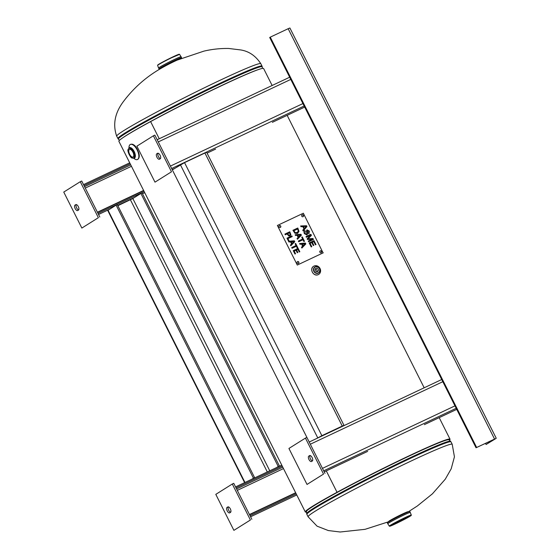 <?xml version="1.0" encoding="UTF-8"?>
<svg xmlns="http://www.w3.org/2000/svg" width="560" height="560" viewBox="0 0 560 560"><rect width="100%" height="100%" fill="white"/><g stroke="black" fill="none" stroke-linecap="round" stroke-linejoin="round"><path stroke-width="0.84" d="M272.139 85.491L263.599 68.509A80.99 3.962 153.3 0 0 224.35 84.357A80.99 3.962 153.3 0 0 150.619 121.597L150.612 121.604A80.99 3.962 153.3 0 0 118.881 141.288L305.312 511.966A80.99 3.962 -26.7 0 1 337.043 492.275A80.99 3.962 -26.7 0 1 410.781 455.028A80.99 3.962 -26.7 0 1 450.023 439.18A80.99 3.962 -26.7 0 1 449.4 440.195M150.619 121.597L159.243 138.747L150.612 121.604M326.298 470.904L337.043 492.275L326.298 470.904M306.495 512.071A80.99 3.962 -26.7 0 1 305.312 511.966M388.752 521.521A10.836 0.532 -26.7 0 1 388.633 521.5A10.836 0.532 -26.7 0 1 389.599 520.744A10.836 0.532 -26.7 0 1 400.365 515.018A10.836 0.532 -26.7 0 1 408.002 511.756A10.836 0.532 -26.7 0 1 407.946 511.868M116.69 136.192A80.661 3.948 153.3 0 1 186.977 96.425A80.661 3.948 153.3 0 1 260.813 63.707C255.647 55.811 248.906 51.219 240.59 49.924L228.753 48.475C220.36 48.321 212.058 49.21 203.861 51.142L177.205 60.095A10.836 0.532 153.3 0 0 163.632 66.92C147.763 75.523 134.428 86.989 123.62 101.297C114.898 112.77 112.581 124.397 116.69 136.192L118.363 139.216A80.535 3.941 -26.7 0 1 188.496 99.449A80.535 3.941 -26.7 0 1 262.241 66.85L262.017 66.101A80.661 3.948 153.3 0 0 188.181 98.826A80.661 3.948 153.3 0 0 117.894 138.593M407.645 517.37A8.995 0.441 -26.7 0 1 398.706 522.116A8.995 0.441 -26.7 0 1 392.364 524.825A8.995 0.441 -26.7 0 1 400.211 520.387A8.995 0.441 -26.7 0 1 408.443 516.74A8.995 0.441 -26.7 0 1 407.645 517.37M179.942 58.912L179.886 58.758A10.584 0.518 153.3 0 0 174.552 60.921A10.584 0.518 153.3 0 0 160.965 68.271L161.056 68.411M318.339 274.589A4.788 4.249 -122.1 0 1 312.459 272.356A4.788 4.249 -122.1 0 1 313.642 266.259A4.788 4.249 -122.1 0 1 319.788 268.051A4.788 4.249 -122.1 0 1 318.731 274.372A4.788 4.249 -122.1 0 1 318.339 274.589M316.925 271.705A1.82 1.617 57.9 0 0 315.252 269.045M315.959 268.324A1.82 1.617 -122.1 0 1 317.744 271.488A1.82 1.617 -122.1 0 1 315.812 268.401A1.82 1.617 -122.1 0 1 315.959 268.324M133.175 157.003A4.235 1.939 64.7 0 1 133.112 157.038A4.235 1.939 64.7 0 1 129.521 154.049A4.235 1.939 64.7 0 1 129.493 149.38A4.235 1.939 64.7 0 1 132.993 152.327A4.235 1.939 64.7 0 1 133.175 157.003M128.968 147.854A8.316 3.808 64.7 0 1 130.361 144.459A8.316 3.808 64.7 0 1 137.256 150.15A8.316 3.808 64.7 0 1 137.641 159.404A8.316 3.808 64.7 0 1 137.459 159.502A8.316 3.808 64.7 0 1 133.952 158.424M294.959 254.023L293.258 250.649L298.123 248.353L299.824 251.727L299.25 252L297.913 249.34L296.576 249.97L297.829 252.448L297.248 252.721L296.002 250.243L294.196 251.09L295.533 253.75L294.959 254.023M295.512 253.764L294.196 251.09M297.801 252.462L296.576 249.97M299.803 251.741L298.102 248.367L293.265 250.649M292.075 248.29L291.711 247.569L296.002 245.546L295.092 243.733L295.666 243.467L297.85 247.807L297.276 248.073L296.366 246.267L292.075 248.29M297.829 247.814L295.645 243.481L295.092 243.74M296.002 245.546L291.718 247.576M291.172 241.787L291.984 243.467L293.881 241.535L291.172 241.787L292.012 243.453M288.603 241.269L294.308 240.814L294.77 241.682L290.822 245.798L290.444 245.042L291.557 243.908L290.521 241.85L288.911 242.004L286.986 238.168L291.851 235.872L292.208 236.586L287.917 238.609L289.135 241.024L288.603 241.269L294.329 240.8L294.749 241.696L290.822 245.791M289.107 241.031L287.917 238.609M292.187 236.6L291.83 235.886L286.986 238.168M302.218 244.048L303.03 245.728L304.927 243.796L302.218 244.048L303.058 245.714M299.957 244.258L299.593 243.537L305.375 243.061L305.816 243.943L301.868 248.059L301.49 247.303L302.603 246.169L301.567 244.111L299.957 244.258M301.868 248.052L305.795 243.957L305.354 243.075L299.6 243.544M298.704 241.759L298.34 241.038L302.631 239.015L301.721 237.209L302.295 236.936L304.479 241.276L303.898 241.542L302.988 239.736L298.704 241.759M304.451 241.283L302.274 236.95L301.721 237.209M302.631 239.015L298.34 241.045M293.853 230.748L295.204 232.631L297.136 232.652L298.298 231.091L297.598 228.977L293.832 230.762L295.183 232.645L297.43 232.491M299.005 231.343L297.507 233.401L294.91 233.261L292.936 230.293L297.801 227.997L298.984 231.357L297.78 228.011L292.936 230.293M297.864 233.205L297.507 233.401M297.479 233.415L298.984 231.357M311.206 246.946L309.176 242.914L314.041 240.618L316.008 244.531L315.434 244.797L313.831 241.605L312.34 242.312L313.845 245.301L313.271 245.574L311.766 242.578L310.114 243.362L311.78 246.68L311.206 246.946M311.759 246.687L310.114 243.362M313.824 245.308L312.34 242.312M315.987 244.538L314.02 240.632L309.183 242.921M306.348 237.286L305.998 236.593L310.863 234.304L311.402 235.375L307.993 238.889L312.977 238.497L313.46 239.456L308.595 241.752L308.245 241.066L312.319 239.141L307.454 239.491L307.132 238.847L310.485 235.326L306.348 237.286M312.319 239.141L308.252 241.066M313.432 239.47L312.956 238.511L307.993 238.889L311.381 235.389L310.842 234.318L306.005 236.6M307.041 234.913L307.601 233.527L306.894 234.99L304.437 233.681C303.737 232.197 303.898 231.175 304.92 230.601L305.312 231.252L304.899 230.615M307.132 230.923L307.433 230.524L307.622 233.513L307.104 230.937L307.433 230.524L307.132 230.923M308.917 233.842L309.344 231.126L307.048 229.852L309.365 231.112L308.938 233.828L308.546 233.17L308.812 231.406L307.454 230.51M305.312 231.252L304.99 233.38L306.495 234.332L306.859 233.373L306.397 231.105L306.929 229.915M306.474 234.346L304.969 233.394L305.291 231.266M304.353 228.41L306.236 226.352L303.408 226.59L304.332 228.424L303.429 226.576M301.035 226.723L300.65 225.967L306.558 225.743L306.95 226.513L303.191 231.014L302.785 230.202L303.94 228.879L302.806 226.618L301.035 226.723M303.191 231.007L306.929 226.527L306.537 225.757L300.657 225.974M297.794 235.256L298.613 236.936L300.503 235.004L297.794 235.256L298.634 236.922M295.54 235.473L295.176 234.745L300.951 234.269L301.399 235.151L297.451 239.267L297.066 238.511L298.179 237.377L297.143 235.319L295.54 235.473M297.444 239.26L301.378 235.165L300.93 234.283L295.183 234.759M290.185 234.402L289.59 232.757L287.63 233.688L288.743 235.186L289.646 235.144L290.185 234.402M287.651 233.674L288.743 235.186M288.764 235.172L289.618 235.158M290.878 234.689L290.038 235.879L288.722 235.914L287.098 233.933L285.285 234.787L284.921 234.073L289.786 231.777L290.857 234.703L289.765 231.791L284.928 234.073M290.017 235.893L290.857 234.703M323.246 252.812L297.297 265.055L277.389 225.463L303.338 213.227L323.099 252.903M280.371 227.402A1.008 0.896 -122.1 0 1 279.377 225.645A1.008 0.896 -122.1 0 1 280.455 227.353A1.008 0.896 -122.1 0 1 280.371 227.402A1.008 0.896 57.9 0 0 279.314 225.694A1.008 0.896 57.9 0 0 279.307 225.694M298.466 263.389A1.008 0.896 -122.1 0 1 297.479 261.632A1.008 0.896 -122.1 0 1 298.55 263.34A1.008 0.896 -122.1 0 1 298.466 263.389A1.008 0.896 57.9 0 0 297.409 261.688M321.174 252.679A1.008 0.896 -122.1 0 1 320.18 250.922A1.008 0.896 -122.1 0 1 321.258 252.63A1.008 0.896 -122.1 0 1 321.174 252.679M303.072 216.692A1.008 0.896 -122.1 0 1 302.085 214.935A1.008 0.896 -122.1 0 1 303.156 216.643A1.008 0.896 -122.1 0 1 303.072 216.692A1.008 0.896 57.9 0 0 302.015 214.984A1.008 0.896 57.9 0 0 302.008 214.984M320.117 250.971A1.008 0.896 57.9 0 0 320.11 250.978A1.008 0.896 57.9 0 1 321.181 252.672M297.297 265.055L277.389 225.463M495.936 438.501L486.101 444.493L494.949 438.907L476.042 447.762L495.936 438.501M485.499 443.303L486.101 444.493M494.501 438.97L288.162 28.707L270.27 37.149L269.703 37.506L476.042 447.762M288.162 28.707L289.905 28L496.244 438.263M270.27 37.149L476.609 447.412M456.736 409.367L424.396 424.62M367.661 451.388L324.226 471.877M310.044 455.518L308.805 456.106L309.729 455.546M308.805 456.106A3.024 1.386 -115.3 0 0 308.945 459.466A3.024 1.386 -115.3 0 0 311.451 461.538A3.024 1.386 -115.3 0 0 311.514 461.503L312.305 461.006A3.024 1.386 -115.3 0 0 312.165 457.646A3.024 1.386 -115.3 0 0 309.652 455.574A3.024 1.386 -115.3 0 0 309.589 455.609M312.438 460.894A3.024 1.386 64.7 0 1 310.268 458.507A3.024 1.386 64.7 0 1 310.121 455.525M288.925 448.455L305.431 438.095L323.533 474.082L307.027 484.442L288.925 448.455M307.027 484.442L323.533 474.082M324.989 473.396L306.887 437.409L305.431 438.095M304.696 107.072L272.356 122.325M215.621 149.086L207.074 153.125M174.531 168.476L172.186 169.582M158.011 153.216L156.765 153.804L157.689 153.251M156.765 153.804A3.024 1.386 -115.3 0 0 156.905 157.171A3.024 1.386 -115.3 0 0 159.411 159.243A3.024 1.386 -115.3 0 0 159.481 159.201L160.265 158.711A3.024 1.386 -115.3 0 0 160.125 155.344A3.024 1.386 -115.3 0 0 157.619 153.279A3.024 1.386 -115.3 0 0 157.549 153.314M160.398 158.599A3.024 1.386 64.7 0 1 158.228 156.205A3.024 1.386 64.7 0 1 158.081 153.23M136.885 146.16L153.391 135.8L171.493 171.787L154.987 182.147L136.885 146.16M154.987 182.147L171.493 171.787M172.949 171.101L154.847 135.114L153.391 135.8M281.757 465.129L235.564 486.92L236.054 487.886L282.24 466.095M295.75 492.947L249.557 514.738L250.047 515.711L296.233 493.92M228.27 506.856L227.024 507.444L227.948 506.884M227.024 507.444A3.024 1.386 -115.3 0 0 227.164 510.804A3.024 1.386 -115.3 0 0 229.67 512.876A3.024 1.386 -115.3 0 0 229.74 512.841L230.524 512.344A3.024 1.386 -115.3 0 0 230.384 508.984A3.024 1.386 -115.3 0 0 227.878 506.912A3.024 1.386 -115.3 0 0 227.808 506.947M230.657 512.239A3.024 1.386 64.7 0 1 228.494 509.845A3.024 1.386 64.7 0 1 228.347 506.87M251.853 519.309L233.758 483.322L232.302 484.008L250.404 519.995L233.898 530.355L250.404 519.995M233.898 530.355L215.796 494.368L232.302 484.008M129.717 162.834L83.524 184.618L84.014 185.591L130.2 163.8M143.71 190.652L97.517 212.443L98.007 213.409L144.193 191.618M76.23 204.561L74.984 205.142L75.908 204.589M74.984 205.142A3.024 1.386 -115.3 0 0 75.124 208.509A3.024 1.386 -115.3 0 0 77.63 210.581A3.024 1.386 -115.3 0 0 77.7 210.546L78.484 210.049A3.024 1.386 -115.3 0 0 78.344 206.682A3.024 1.386 -115.3 0 0 75.838 204.617A3.024 1.386 -115.3 0 0 75.768 204.652M78.617 209.937A3.024 1.386 64.7 0 1 76.454 207.543A3.024 1.386 64.7 0 1 76.307 204.568M99.813 217.007L81.718 181.02L80.262 181.706L98.364 217.693L81.858 228.06L98.364 217.693M81.858 228.06L63.756 192.073L80.262 181.706M204.918 153.013L206.661 152.306L343.994 425.362L342.251 426.069L204.918 153.013L184.541 162.624L321.874 435.68L316.743 438.466M342.692 426.23L343.994 425.362M341.53 426.776L317.905 437.92M309.211 442.029L441.721 379.512L309.211 442.022L172.326 169.862L184.541 162.624M321.874 435.68L342.251 426.069M244.622 482.643L107.73 210.462L116.123 205.142L253.456 478.198L251.671 479.318M116.123 205.142L117.285 204.596L254.618 477.652L252.833 478.772M254.618 477.652L253.456 478.198M276.451 467.628L278.236 466.508L140.903 193.452L132.825 198.527L117.845 205.716M140.903 193.452L142.065 192.906L279.398 465.962L277.62 467.082M278.236 466.508L279.398 465.962M314.083 508.725A80.661 3.948 -26.7 0 1 394.212 466.158A80.661 3.948 -26.7 0 1 451.017 441.882L450.548 441.259A80.535 3.941 153.3 0 0 393.239 465.864A80.535 3.941 153.3 0 0 313.873 508.06A80.535 3.941 153.3 0 0 306.67 513.618L306.887 514.367A80.661 3.948 -26.7 0 1 314.083 508.725M306.67 513.618L306.432 511.511A79.8 3.899 -26.7 0 1 313.572 505.995A79.8 3.899 -26.7 0 1 392.21 464.191A79.8 3.899 -26.7 0 1 448.987 439.81L450.548 441.259M388.136 521.913L365.043 529.326L340.151 532L328.314 530.551L317.079 526.169L308.098 516.768A80.661 3.948 -26.7 0 1 315.294 511.126A80.661 3.948 -26.7 0 1 395.423 468.559A80.661 3.948 -26.7 0 1 452.221 444.283L451.017 441.882M257.908 69.741A79.8 3.899 153.3 0 0 189.413 101.262A79.8 3.899 153.3 0 0 123.263 137.459M387.793 523.747A12.607 0.616 153.3 0 1 387.779 523.733L387.793 523.761A12.6 0.616 -26.7 0 1 388.92 522.872A12.6 0.616 -26.7 0 1 401.464 516.208A12.6 0.616 -26.7 0 1 410.312 512.435A12.607 0.616 153.3 0 0 410.305 512.407A12.607 0.616 153.3 0 0 401.429 516.201A12.607 0.616 153.3 0 0 388.906 522.851A12.607 0.616 153.3 0 0 387.779 523.733L387.338 522.844A12.607 0.616 -26.7 0 1 388.458 521.969A12.607 0.616 -26.7 0 1 400.981 515.312A12.607 0.616 -26.7 0 1 409.857 511.518L409.381 511.371C409.437 511.252 407.253 511.931 398.251 516.397L388.528 521.654A12.355 0.602 153.3 0 1 401.674 514.71A12.355 0.602 153.3 0 1 409.423 511.567M389.305 526.113L389.746 526.239C389.697 526.358 391.853 525.686 400.631 521.325C412.405 515.305 411.208 515.305 411.257 515.34L411.306 515.053A12.313 0.602 153.3 0 0 402.661 518.742A12.313 0.602 153.3 0 0 390.404 525.252A12.313 0.602 153.3 0 0 389.305 526.113L387.793 523.761M390.705 525.357A12.061 0.588 -26.7 0 1 409.325 515.935A12.061 0.588 -26.7 0 1 401.184 521.052A12.061 0.588 -26.7 0 1 390.705 525.357M160.286 68.866A12.355 0.602 -26.7 0 1 162.792 66.85A12.355 0.602 -26.7 0 1 175.238 60.494A12.355 0.602 -26.7 0 1 180.761 58.562L181.573 57.624A12.607 0.616 153.3 0 0 175.224 60.207A12.607 0.616 153.3 0 0 159.047 68.95L160.279 68.873M174.776 59.318A12.607 0.616 -26.7 0 1 181.125 56.742A12.6 0.616 153.3 0 0 181.111 56.714A12.6 0.616 153.3 0 0 174.769 59.297A12.6 0.616 153.3 0 0 158.592 68.04A12.6 0.616 153.3 0 0 158.599 68.054L158.606 68.068A12.607 0.616 -26.7 0 1 174.776 59.318M158.592 68.04L157.605 65.422A12.313 0.602 -26.7 0 1 173.404 56.882A12.313 0.602 -26.7 0 1 179.599 54.362L181.573 57.624M179.214 54.397A12.061 0.588 153.3 0 0 173.201 56.742A12.061 0.588 153.3 0 0 162.064 62.391A12.061 0.588 153.3 0 0 157.864 65.128M315.301 267.008A3.29 2.926 -122.1 0 1 319.809 270.333A3.29 2.926 -122.1 0 1 315.224 272.496A3.29 2.926 -122.1 0 1 315.301 267.008M315.105 266.84A3.542 3.143 57.9 0 0 313.845 271.341A3.542 3.143 57.9 0 0 318.283 273.161A3.542 3.143 57.9 0 0 319.193 272.475A3.542 3.143 57.9 0 0 319.354 268.324A3.542 3.143 57.9 0 0 315.546 266.672A3.542 3.143 57.9 0 0 315.105 266.84M133.679 158.004A5.355 2.45 64.7 0 1 128.268 151.97A5.355 2.45 64.7 0 1 131.88 149.702A5.355 2.45 64.7 0 1 133.679 158.004M134.309 158.263A5.859 2.681 -115.3 0 0 134.036 151.746A5.859 2.681 -115.3 0 0 129.178 147.735L128.03 149.639C127.113 150.78 130.403 157.913 131.992 158.018L134.183 158.333A5.859 2.681 -115.3 0 0 134.309 158.263A5.859 2.681 64.7 0 0 134.386 158.235L134.554 158.144M129.283 147.693A5.859 2.681 64.7 0 1 129.381 147.637A5.859 2.681 64.7 0 1 134.239 151.648A5.859 2.681 64.7 0 1 134.512 158.165A5.859 2.681 64.7 0 1 134.386 158.235L134.183 158.333M130.466 144.417A8.316 3.808 64.7 0 1 130.564 144.361A8.316 3.808 64.7 0 1 137.459 150.059A8.316 3.808 64.7 0 1 137.844 159.306A8.316 3.808 64.7 0 1 137.662 159.411A8.316 3.808 64.7 0 1 137.557 159.453M456.197 408.303L323.687 470.82M322.462 468.37L454.972 405.86M442.82 381.703L310.31 444.22M304.157 106.008L171.647 168.518M157.171 139.727L289.681 77.217L157.171 139.727M170.422 166.075L302.932 103.565M290.78 79.408L158.27 141.918M250.579 516.768L296.772 494.977L250.579 516.775M236.586 488.95L282.779 467.159M283.493 468.58L237.3 490.371M249.452 514.528L295.638 492.737M109.459 209.328L98.539 214.48L109.487 209.307M117.705 205.429L134.267 197.617M142.492 193.739L144.732 192.682L142.492 193.746M84.546 186.648L130.739 164.864M131.453 166.285L85.26 188.076M97.412 212.233L143.598 190.442M317.737 437.843L180.404 164.787M108.038 210.217L244.972 482.482M132.825 198.527L269.759 470.785M267.302 471.947L130.417 199.787M287.154 115.346L424.179 387.786M439.194 417.641L450.023 439.18M308.098 516.768L306.887 514.367M408.632 511.602L417.277 506.03L432.453 493.801L445.284 479.171L451.199 468.804L454.433 456.834L452.221 444.283M262.409 68.404L262.241 66.85M119.504 140.28L118.363 139.216M260.813 63.707L262.017 66.101M387.338 522.844L388.528 521.654M411.306 515.053L409.857 511.518M158.606 68.068L159.047 68.95M157.605 65.422L157.766 64.995C157.633 64.967 159.467 63.637 168.196 59.185L179.599 54.362M313.642 266.259C309.001 268.863 313.635 277.102 318.318 274.596L318.731 274.372M319.193 272.475C320.586 268.905 319.368 266.966 315.546 266.672M129.178 147.735L129.563 147.567M137.459 159.502L137.886 159.285C139.237 158.228 139.594 156.31 138.978 153.517C137.13 148.351 135.289 145.425 133.441 144.76C132.944 144.193 131.985 144.067 130.564 144.361L130.361 144.459M134.239 197.638L117.705 205.436"/></g></svg>
